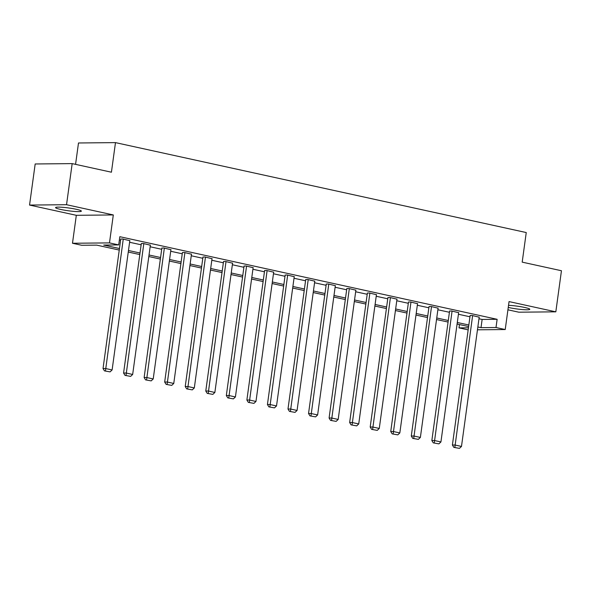 <?xml version="1.0" encoding="UTF-8"?>
<svg xmlns="http://www.w3.org/2000/svg" width="591" height="591" viewBox="0 0 591 591"><rect width="100%" height="100%" fill="white"/><g stroke="black" fill="none" stroke-linecap="round" stroke-linejoin="round"><path stroke-width="0.89" d="M60.666 209.436A13.017 1.411 -172.2 0 0 74.119 211.408A13.017 1.411 -172.2 0 0 81.366 211.127A13.017 1.411 -172.2 0 0 76.261 209.288A13.017 1.411 -172.2 0 0 62.816 207.323A13.017 1.411 -172.2 0 0 55.569 207.596A13.017 1.411 -172.2 0 0 60.666 209.436M508.253 307.423A13.017 1.411 -172.2 0 0 509.11 307.615A13.017 1.411 -172.2 0 0 522.555 309.581A13.017 1.411 -172.2 0 0 529.802 309.307A13.017 1.411 -172.2 0 0 524.705 307.468A13.017 1.411 -172.2 0 0 508.541 305.325M119.249 250.067L96.71 245.132L81.713 245.28L72.486 243.256L109.483 242.894L118.702 244.918L103.706 245.066L119.463 248.516M76.32 215.309L113.309 214.947L66.539 204.708L72.168 163.611L35.179 163.973L29.55 205.07L76.32 215.309L72.486 243.256M75.567 164.357L78.492 142.978L115.481 142.616L526.249 232.551L522.193 262.138L561.45 270.737L555.821 311.834L509.05 301.595L505.224 329.542L477.462 329.808M507.928 309.81L518.832 312.196L555.821 311.834M468.168 329.889L459.015 327.879L468.456 327.791M459.466 324.555L459.015 327.879M66.539 204.708L29.55 205.07M478.976 318.756L482.13 319.45L497.127 319.303L119.825 236.695L118.702 244.918M119.375 240.027L120.594 240.293M129.599 242.266L141.146 244.792M150.151 246.765L161.698 249.291M170.703 251.264L182.242 253.79M191.255 255.763L202.794 258.289M211.807 260.262L223.346 262.788M232.359 264.761L243.898 267.287M252.911 269.26L264.45 271.786M273.463 273.759L285.002 276.285M294.015 278.258L305.554 280.791M314.567 282.764L326.106 285.29M335.112 287.263L346.658 289.789M355.664 291.762L367.21 294.288M376.216 296.261L387.755 298.787M396.768 300.76L408.307 303.286M417.32 305.259L428.859 307.785M437.872 309.758L449.411 312.284M458.424 314.257L469.963 316.783M479.19 317.19L471.965 315.446L470.126 315.616M458.638 312.683L451.413 310.947L449.574 311.117M438.086 308.184L430.861 306.448L429.022 306.618M417.534 303.685L410.309 301.949L408.47 302.119M396.982 299.186L389.757 297.45L387.918 297.62M376.43 294.687L369.205 292.951L367.366 293.121M355.878 290.188L348.653 288.452L346.814 288.622M335.333 285.689L328.108 283.953L326.262 284.123M314.781 281.19L307.556 279.454L305.71 279.624M294.229 276.691L287.004 274.955L285.165 275.125M273.677 272.192L266.452 270.456L264.613 270.626M253.125 267.693L245.9 265.957L244.061 266.127M232.573 263.194L225.348 261.458L223.509 261.628M212.021 258.695L204.796 256.959L202.957 257.122M191.469 254.196L184.244 252.46L182.405 252.623M170.917 249.698L163.692 247.961L161.853 248.124M150.365 245.199L143.14 243.455L141.301 243.625M129.813 240.7L122.588 238.956L120.749 239.126M113.309 214.947L109.483 242.894M497.127 319.303L496.004 327.517L505.224 329.542M72.168 163.611L111.426 172.21L115.481 142.616M468.626 326.557L457.087 324.031M448.074 322.058L436.535 319.532M427.522 317.559L415.983 315.033M406.97 313.06L395.431 310.534M386.418 308.561L374.879 306.035M365.866 304.062L354.327 301.536M345.314 299.563L333.775 297.037M324.769 295.064L313.223 292.538M304.217 290.565L292.671 288.031M283.665 286.059L272.119 283.532M263.113 281.56L251.574 279.033M242.561 277.061L231.022 274.534M222.009 272.562L210.47 270.035M201.457 268.063L189.918 265.536M180.905 263.564L169.366 261.037M160.353 259.065L148.814 256.538M139.801 254.566L128.262 252.039M477.846 326.978L481.008 327.665L496.004 327.517M128.476 250.488L140.015 253.014M149.028 254.987L160.567 257.513M169.58 259.486L181.119 262.012M190.132 263.985L201.671 266.511M210.684 268.484L222.223 271.01M231.229 272.983L242.775 275.509M251.781 277.482L263.327 280.008M272.333 281.981L283.879 284.507M292.885 286.48L304.424 289.006M313.437 290.979L324.976 293.505M333.989 295.478L345.528 298.004M354.541 299.977L366.08 302.503M375.093 304.476L386.632 307.002M395.645 308.975L407.184 311.501M416.197 313.474L427.736 316M436.749 317.98L448.288 320.507M457.294 322.479L468.84 325.006M482.13 319.45L481.008 327.665M479.212 317.035L461.482 446.441L454.893 445.001L452.396 445.03L453.844 447.372L459.451 448.37L453.844 447.372M470.14 315.468L452.396 445.03M472.623 315.594L454.841 447.365M459.451 448.37L461.482 446.441M458.66 312.536L440.93 441.942L434.348 440.502L431.844 440.524L433.292 442.873L438.899 443.871L433.292 442.873M449.596 310.969L431.844 440.524M452.071 311.095L434.289 442.866M438.899 443.871L440.93 441.942M438.108 308.037L420.378 437.443L413.796 436.003L411.292 436.025L412.74 438.374L418.347 439.372L412.74 438.374M429.044 306.47L411.292 436.025M431.519 306.596L413.737 438.367M418.347 439.372L420.378 437.443M417.556 303.538L399.826 432.944L393.244 431.504L390.74 431.526L392.188 433.875L397.795 434.873L392.188 433.875M408.492 301.971L390.74 431.526M410.967 302.097L393.185 433.868M397.795 434.873L399.826 432.944M397.004 299.039L379.274 428.445L372.692 427.005L370.195 427.027L371.636 429.376L377.25 430.374L371.636 429.376M387.94 297.472L370.195 427.027M390.415 297.598L372.633 429.369M377.25 430.374L379.274 428.445M376.452 294.54L358.73 423.946L352.14 422.506L349.643 422.528L351.084 424.877L356.698 425.875L351.084 424.877M367.388 292.966L349.643 422.528M369.863 293.099L352.088 424.863M356.698 425.875L358.73 423.946M355.9 290.041L338.178 419.447L331.588 418.007L329.091 418.029L330.532 420.378L336.146 421.376L330.532 420.378M346.836 288.467L329.091 418.029M349.318 288.6L331.536 420.364M336.146 421.376L338.178 419.447M335.348 285.542L317.626 414.948L311.036 413.508L308.539 413.53L309.98 415.879L315.594 416.877L309.98 415.879M326.284 283.968L308.539 413.53M328.766 284.094L310.984 415.865M315.594 416.877L317.626 414.948M314.796 281.043L297.074 410.45L290.484 409.009L287.987 409.031L289.435 411.38L295.042 412.378L289.435 411.38M305.732 279.469L287.987 409.031M308.214 279.595L290.432 411.366M295.042 412.378L297.074 410.45M294.252 276.544L276.522 405.951L269.932 404.51L267.435 404.532L268.883 406.881L274.49 407.879L268.883 406.881M285.18 274.97L267.435 404.532M287.662 275.096L269.88 406.867M274.49 407.879L276.522 405.951M273.699 272.045L255.969 401.452L249.38 400.011L246.883 400.033L248.331 402.375L253.938 403.38L248.331 402.375M264.628 270.471L246.883 400.033M267.11 270.597L249.328 402.368M253.938 403.38L255.969 401.452M253.147 267.538L235.417 396.953L228.835 395.512L226.331 395.534L227.779 397.876L233.386 398.881L227.779 397.876M244.083 265.972L226.331 395.534M246.558 266.098L228.776 397.869M233.386 398.881L235.417 396.953M232.595 263.039L214.865 392.454L208.283 391.006L205.779 391.035L207.227 393.377L212.834 394.382L207.227 393.377M223.531 261.473L205.779 391.035M226.006 261.599L208.224 393.37M212.834 394.382L214.865 392.454M212.043 258.54L194.313 387.955L187.731 386.507L185.227 386.536L186.675 388.878L192.282 389.883L186.675 388.878M202.979 256.974L185.227 386.536M205.454 257.1L187.672 388.871M192.282 389.883L194.313 387.955M191.491 254.041L173.761 383.456L167.179 382.008L164.675 382.037L166.123 384.379L171.737 385.384L166.123 384.379M182.427 252.475L164.675 382.037M184.902 252.601L167.12 384.372M171.737 385.384L173.761 383.456M170.939 249.542L153.217 378.957L146.627 377.509L144.13 377.538L145.571 379.88L151.185 380.885L145.571 379.88M161.875 247.976L144.13 377.538M164.35 248.102L146.575 379.873M151.185 380.885L153.217 378.957M150.387 245.043L132.665 374.45L126.075 373.01L123.578 373.039L125.019 375.381L130.633 376.378L125.019 375.381M141.323 243.477L123.578 373.039M143.805 243.603L126.023 375.374M130.633 376.378L132.665 374.45M129.835 240.544L112.113 369.951L105.523 368.511L103.026 368.54L104.467 370.882L110.081 371.879L104.467 370.882M120.771 238.978L103.026 368.54M123.253 239.104L105.471 370.875M110.081 371.879L112.113 369.951"/></g></svg>

